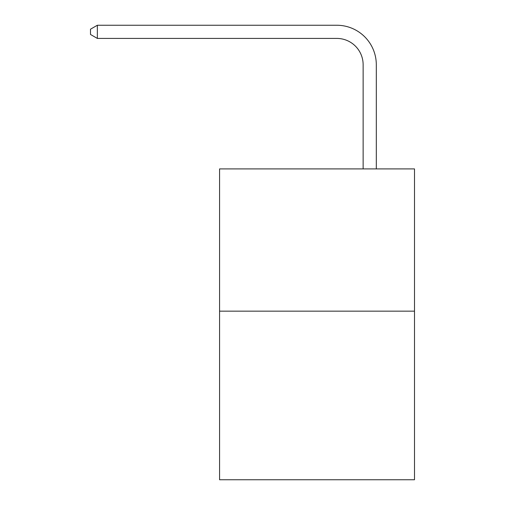 <?xml version="1.0" encoding="UTF-8"?>
<svg xmlns="http://www.w3.org/2000/svg" width="505" height="505" viewBox="0 0 505 505"><rect width="100%" height="100%" fill="white"/><g stroke="black" fill="none" stroke-linecap="round" stroke-linejoin="round"><path stroke-width="0.76" d="M414.504 311.162L414.504 168.916L219.574 168.916L219.574 479.75L414.504 479.75L414.504 311.162L219.574 311.162M363.133 168.916L363.133 64.76A26.342 26.342 0 0 0 336.791 38.418L97.345 38.418L90.496 34.473L90.496 29.202L97.345 25.25L336.791 25.25A39.51 39.51 0 0 1 376.307 64.76L376.307 168.916M363.133 64.76A26.342 26.342 0 0 0 336.791 38.418A26.342 26.342 0 0 1 363.133 64.76A26.342 26.342 0 0 0 336.791 38.418A26.342 26.342 0 0 1 363.133 64.76A26.342 26.342 0 0 0 336.791 38.418A26.342 26.342 0 0 1 363.133 64.76A26.342 26.342 0 0 0 336.791 38.418A26.342 26.342 0 0 1 363.133 64.76A26.342 26.342 0 0 0 336.791 38.418A26.342 26.342 0 0 1 363.133 64.76A26.342 26.342 0 0 0 336.791 38.418A26.342 26.342 0 0 1 363.133 64.76A26.342 26.342 0 0 0 336.791 38.418A26.342 26.342 0 0 1 363.133 64.76A26.342 26.342 0 0 0 336.791 38.418A26.342 26.342 0 0 1 363.133 64.76A26.342 26.342 0 0 0 336.791 38.418A26.342 26.342 0 0 1 363.133 64.76A26.342 26.342 0 0 0 336.791 38.418A26.342 26.342 0 0 1 363.133 64.76A26.342 26.342 0 0 0 336.791 38.418A26.342 26.342 0 0 1 363.133 64.76A26.342 26.342 0 0 0 336.791 38.418A26.342 26.342 0 0 1 363.133 64.76A26.342 26.342 0 0 0 336.791 38.418A26.342 26.342 0 0 1 363.133 64.76A26.342 26.342 0 0 0 336.791 38.418A26.342 26.342 0 0 1 363.133 64.76A26.342 26.342 0 0 0 336.791 38.418A26.342 26.342 0 0 1 363.133 64.76A26.342 26.342 0 0 0 336.791 38.418A26.342 26.342 0 0 1 363.133 64.76A26.342 26.342 0 0 0 336.791 38.418A26.342 26.342 0 0 1 363.133 64.76A26.342 26.342 0 0 0 336.791 38.418A26.342 26.342 0 0 1 363.133 64.76A26.342 26.342 0 0 0 336.791 38.418A26.342 26.342 0 0 1 363.133 64.76A26.342 26.342 0 0 0 336.791 38.418A26.342 26.342 0 0 1 363.133 64.76A26.342 26.342 0 0 0 336.791 38.418A26.342 26.342 0 0 1 363.133 64.76M97.345 25.25L336.791 25.25L97.345 25.25L336.791 25.25L97.345 25.25L336.791 25.25L97.345 25.25L336.791 25.25L97.345 25.25L336.791 25.25L97.345 25.25L336.791 25.25L97.345 25.25L336.791 25.25L97.345 25.25L336.791 25.25L97.345 25.25L336.791 25.25L97.345 25.25L336.791 25.25L97.345 25.25L336.791 25.25L97.345 25.25L336.791 25.25L97.345 25.25L336.791 25.25L97.345 25.25L336.791 25.25L97.345 25.25L336.791 25.25L97.345 25.25L336.791 25.25L97.345 25.25L336.791 25.25L97.345 25.25L336.791 25.25L97.345 25.25L336.791 25.25L97.345 25.25L336.791 25.25L97.345 25.25L336.791 25.25L97.345 25.25L97.345 38.418"/></g></svg>
